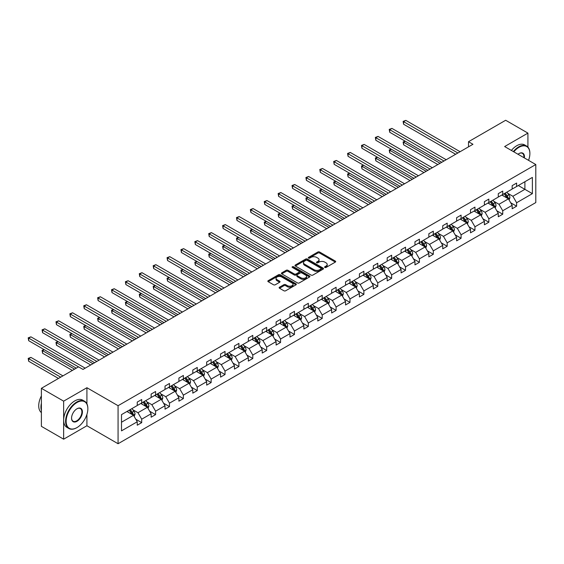 <?xml version="1.0" encoding="UTF-8"?>
<svg xmlns="http://www.w3.org/2000/svg" width="564" height="564" viewBox="0 0 564 564"><rect width="100%" height="100%" fill="white"/><g stroke="black" fill="none" stroke-linecap="round" stroke-linejoin="round"><path stroke-width="0.85" d="M324.829 267.456A0.867 0.501 0 0 0 326.048 267.456L335.333 262.098A1.234 0.712 0 0 0 335.693 261.597A1.234 0.712 0 0 0 335.333 261.09L319.605 252.009A1.234 0.712 0 0 0 317.856 252.009L308.571 257.367A0.867 0.501 0 0 0 308.325 257.72A0.867 0.501 0 0 0 308.571 258.079A0.867 0.501 0 0 0 309.798 258.079L310.997 257.381A3.955 2.284 0 0 1 316.594 257.381L317.899 258.136A3.955 2.284 0 0 1 319.062 259.75A3.955 2.284 0 0 1 317.899 261.365L316.7 262.063A0.867 0.501 0 0 0 316.446 262.415A0.867 0.501 0 0 0 316.7 262.768A0.867 0.501 0 0 0 317.927 262.768L319.125 262.077A3.955 2.284 0 0 1 324.716 262.077L326.027 262.831A3.955 2.284 0 0 1 327.183 264.445A3.955 2.284 0 0 1 326.027 266.06L324.829 266.751A0.867 0.501 0 0 0 324.575 267.103A0.867 0.501 0 0 0 324.829 267.456L324.829 266.751M279.504 287.217A1.234 0.712 0 0 0 279.138 287.725A1.234 0.712 0 0 0 279.504 288.225L283.918 290.777A1.234 0.712 0 0 0 285.659 290.777L295.973 284.82A1.234 0.712 0 0 0 296.333 284.319A1.234 0.712 0 0 0 295.973 283.812L280.245 274.731A1.234 0.712 0 0 0 278.496 274.731L268.189 280.689A1.234 0.712 0 0 0 267.829 281.189A1.234 0.712 0 0 0 268.189 281.697L273.519 284.771A1.234 0.712 0 0 0 275.267 284.771L279.681 282.226A1.234 0.712 0 0 0 280.04 281.718A1.234 0.712 0 0 0 279.681 281.217L277.037 279.688A3.306 1.911 0 0 1 276.064 278.341A3.306 1.911 0 0 1 278.108 276.579A3.306 1.911 0 0 1 281.711 276.994L292.06 282.973A3.306 1.911 0 0 1 293.033 284.319A3.306 1.911 0 0 1 290.989 286.082A3.306 1.911 0 0 1 287.386 285.666L285.659 284.672A1.234 0.712 0 0 0 283.918 284.672L279.504 287.217L279.504 288.225M86.919 387.722L63.647 401.159L41.391 388.314L41.391 426.342L63.647 439.187L86.919 425.749L118.073 443.734L118.073 405.706L86.919 387.722L86.919 403.845M527.925 147.105L527.925 133.111L504.646 146.548L535.8 164.533L118.073 405.706M527.925 133.111L505.668 120.266L468.508 141.719L468.508 146.859M41.391 388.314L78.551 366.854L83.007 369.427L472.956 144.285L468.508 141.719M311.088 275.091A1.234 0.712 0 0 0 312.837 275.091L323.144 269.134A1.234 0.712 0 0 0 323.503 268.633A1.234 0.712 0 0 0 323.144 268.126L307.415 259.045A1.234 0.712 0 0 0 305.667 259.045L295.36 265.002A1.234 0.712 0 0 0 295 265.503A1.234 0.712 0 0 0 295.36 266.011L311.088 275.091M292.695 267.646A0.867 0.501 0 0 1 293.569 267.766L293.569 266.737L309.558 275.972A1.234 0.712 0 0 1 309.918 276.473A1.234 0.712 0 0 1 309.558 276.98L299.251 282.931A1.234 0.712 0 0 1 297.503 282.931L281.774 273.85L286.188 271.326L286.188 270.297L281.774 272.842A1.234 0.712 0 0 0 281.415 273.35A1.234 0.712 0 0 0 281.774 273.85L281.774 272.842M286.188 271.326A1.234 0.712 0 0 1 287.936 271.326L287.936 270.297A1.234 0.712 0 0 0 286.188 270.297M287.936 270.297L294.309 273.977A1.234 0.712 0 0 0 296.058 273.977L298.983 272.285A1.234 0.712 0 0 0 299.35 271.785A1.234 0.712 0 0 0 298.983 271.277L292.349 267.449A0.867 0.501 0 0 1 292.096 267.096A0.867 0.501 0 0 1 292.624 266.631A0.867 0.501 0 0 1 293.569 266.737M63.647 401.159L63.647 439.187M121.5 414.625L137.256 405.53L137.256 402.083L141.705 399.516L141.705 402.957L151.138 397.514L151.138 394.067L155.593 391.501L155.593 394.941L165.026 389.491L165.026 386.051L169.475 383.485L169.475 386.925L178.915 381.476L178.915 378.035L183.363 375.462L183.363 378.909L192.796 373.46L192.796 370.019L197.252 367.446L197.252 370.893L206.685 365.444L206.685 362.003L211.133 359.43L211.133 362.878L220.566 357.428L220.566 353.981L225.022 351.414L225.022 354.855L234.455 349.412L234.455 345.965L238.903 343.398L238.903 346.839L248.343 341.396L248.343 337.949L252.792 335.383L252.792 338.823L262.225 333.373L262.225 329.933L266.68 327.367L266.68 330.807L276.113 325.357L276.113 321.917L280.562 319.344L280.562 322.791L289.995 317.342L289.995 313.901L294.45 311.328L294.45 314.775L303.883 309.326L303.883 305.885L308.332 303.312L308.332 306.76L317.772 301.31L317.772 297.87L322.22 295.296L322.22 298.737L331.653 293.294L331.653 289.847L336.102 287.28L336.102 290.721L345.542 285.278L345.542 281.831L349.99 279.265L349.99 282.705L359.423 277.262L359.423 273.815L363.879 271.249L363.879 274.689L373.312 269.239L373.312 265.799L377.76 263.233L377.76 266.673L387.2 261.224L387.2 257.783L391.649 255.21L391.649 258.657L401.082 253.208L401.082 249.767L405.53 247.194L405.53 250.642L414.97 245.192L414.97 241.752L419.419 239.178L419.419 242.626L428.851 237.176L428.851 233.729L433.307 231.162L433.307 234.603L442.74 229.16L442.74 225.713L447.189 223.147L447.189 226.587L456.629 221.144L456.629 217.697L461.077 215.131L461.077 218.571L470.51 213.121L470.51 209.681L474.959 207.115L474.959 210.555L484.398 205.106L484.398 201.665L488.847 199.092L488.847 202.539L498.28 197.09L498.28 193.649L502.736 191.076L502.736 194.524L512.168 189.074L512.168 185.634L516.617 183.06L516.617 186.508L532.374 177.406L532.374 193.649L516.617 202.744L516.617 206.184L512.168 208.758L512.168 205.317L502.736 210.76L502.736 214.207L498.28 216.773L498.28 213.333L488.847 218.776L488.847 222.223L484.398 224.789L484.398 221.349L474.959 226.791L474.959 230.239L470.51 232.805L470.51 229.365L461.077 234.814L461.077 238.255L456.629 240.821L456.629 237.381L447.189 242.83L447.189 246.271L442.74 248.844L442.74 245.396L433.307 250.846L433.307 254.286L428.851 256.86L428.851 253.412L419.419 258.862L419.419 262.302L414.97 264.876L414.97 261.428L405.53 266.878L405.53 270.325L401.082 272.891L401.082 269.451L391.649 274.894L391.649 278.341L387.2 280.907L387.2 277.467L377.76 282.909L377.76 286.357L373.312 288.923L373.312 285.483L363.879 290.932L363.879 294.373L359.423 296.939L359.423 293.499L349.99 298.948L349.99 302.389L345.542 304.962L345.542 301.514L336.102 306.964L336.102 310.404L331.653 312.978L331.653 309.53L322.22 314.98L322.22 318.42L317.772 320.994L317.772 317.546L308.332 322.996L308.332 326.436L303.883 329.009L303.883 325.569L294.45 331.012L294.45 334.459L289.995 337.025L289.995 333.585L280.562 339.027L280.562 342.475L276.113 345.041L276.113 341.601L266.68 347.043L266.68 350.491L262.225 353.057L262.225 349.617L252.792 355.066L252.792 358.507L248.343 361.073L248.343 357.632L238.903 363.082L238.903 366.522L234.455 369.096L234.455 365.648L225.022 371.098L225.022 374.538L220.566 377.112L220.566 373.664L211.133 379.114L211.133 382.554L206.685 385.127L206.685 381.68L197.252 387.13L197.252 390.577L192.796 393.143L192.796 389.703L183.363 395.145L183.363 398.593L178.915 401.159L178.915 397.719L169.475 403.161L169.475 406.609L165.026 409.175L165.026 405.735L155.593 411.184L155.593 414.625L151.138 417.191L151.138 413.75L141.705 419.2L141.705 422.64L137.256 425.214L137.256 421.766L121.5 430.861L121.5 414.625M118.073 443.734L535.8 202.568L535.8 164.533M140.817 403.471L147.401 407.279L137.968 412.721L132.815 409.746M137.968 412.721L141.705 419.2M147.401 407.279L151.138 413.75M137.256 404.705L137.968 405.114L141.705 402.957M154.698 395.456L161.29 399.256L151.85 404.705L146.703 401.73M151.85 404.705L155.593 411.184M161.29 399.256L165.026 405.735M151.138 396.689L151.85 397.098L155.593 394.941M168.587 387.44L175.171 391.24L165.738 396.689L160.585 393.714M165.738 396.689L169.475 403.161M175.171 391.24L178.915 397.719M165.026 388.674L165.738 389.082L169.475 386.925M182.475 379.424L189.06 383.224L179.627 388.674L174.473 385.698M179.627 388.674L183.363 395.145M189.06 383.224L192.796 389.703M178.915 380.658L179.627 381.067L183.363 378.909M196.357 371.408L202.948 375.208L193.508 380.658L188.355 377.683M193.508 380.658L197.252 387.13M202.948 375.208L206.685 381.68M192.796 372.642L193.508 373.051L197.252 370.893M210.245 363.385L216.83 367.192L207.397 372.642L202.243 369.667M207.397 372.642L211.133 379.114M216.83 367.192L220.566 373.664M206.685 364.619L207.397 365.035L211.133 362.878M224.127 355.369L230.718 359.176L221.278 364.619L216.132 361.651M221.278 364.619L225.022 371.098M230.718 359.176L234.455 365.648M220.566 356.603L221.278 357.019L225.022 354.855M238.015 347.353L244.6 351.161L235.167 356.603L230.013 353.628M235.167 356.603L238.903 363.082M244.6 351.161L248.343 357.632M234.455 348.587L235.167 348.996L238.903 346.839M251.904 339.338L258.488 343.138L249.055 348.587L243.902 345.612M249.055 348.587L252.792 355.066M258.488 343.138L262.225 349.617M248.343 340.571L249.055 340.98L252.792 338.823M265.785 331.322L272.377 335.122L262.937 340.571L257.783 337.596M262.937 340.571L266.68 347.043M272.377 335.122L276.113 341.601M262.225 332.556L262.937 332.964L266.68 330.807M279.673 323.306L286.258 327.106L276.825 332.556L271.672 329.58M276.825 332.556L280.562 339.027M286.258 327.106L289.995 333.585M276.113 324.54L276.825 324.949L280.562 322.791M293.555 315.29L300.147 319.09L290.707 324.54L285.56 321.565M290.707 324.54L294.45 331.012M300.147 319.09L303.883 325.569M289.995 316.524L290.707 316.933L294.45 314.775M307.443 307.274L314.028 311.074L304.595 316.524L299.442 313.549M304.595 316.524L308.332 322.996M314.028 311.074L317.772 317.546M303.883 308.501L304.595 308.917L308.332 306.76M321.332 299.251L327.917 303.058L318.484 308.501L313.33 305.533M318.484 308.501L322.22 314.98M327.917 303.058L331.653 309.53M317.772 300.485L318.484 300.901L322.22 298.737M335.213 291.236L341.805 295.042L332.365 300.485L327.212 297.51M332.365 300.485L336.102 306.964M341.805 295.042L345.542 301.514M331.653 292.469L332.365 292.885L336.102 290.721M349.102 283.22L355.687 287.027L346.254 292.469L341.1 289.494M346.254 292.469L349.99 298.948M355.687 287.027L359.423 293.499M345.542 284.453L346.254 284.862L349.99 282.705M362.983 275.204L369.575 279.004L360.135 284.453L354.989 281.478M360.135 284.453L363.879 290.932M369.575 279.004L373.312 285.483M359.423 276.438L360.135 276.846L363.879 274.689M376.872 267.188L383.457 270.988L374.024 276.438L368.87 273.462M374.024 276.438L377.76 282.909M383.457 270.988L387.2 277.467M373.312 268.422L374.024 268.831L377.76 266.673M390.76 259.172L397.345 262.972L387.912 268.422L382.759 265.447M387.912 268.422L391.649 274.894M397.345 262.972L401.082 269.451M387.2 260.406L387.912 260.815L391.649 258.657M404.642 251.156L411.226 254.956L401.794 260.406L396.64 257.431M401.794 260.406L405.53 266.878M411.226 254.956L414.97 261.428M401.082 252.39L401.794 252.799L405.53 250.642M418.53 243.133L425.115 246.94L415.682 252.39L410.529 249.415M415.682 252.39L419.419 258.862M425.115 246.94L428.851 253.412M414.97 244.367L415.682 244.783L419.419 242.626M432.412 235.117L439.004 238.924L429.564 244.367L424.417 241.392M429.564 244.367L433.307 250.846M439.004 238.924L442.74 245.396M428.851 236.351L429.564 236.767L433.307 234.603M446.3 227.102L452.885 230.909L443.452 236.351L438.298 233.376M443.452 236.351L447.189 242.83M452.885 230.909L456.629 237.381M442.74 228.335L443.452 228.744L447.189 226.587M460.189 219.086L466.773 222.886L457.341 228.335L452.187 225.36M457.341 228.335L461.077 234.814M466.773 222.886L470.51 229.365M456.629 220.32L457.341 220.728L461.077 218.571M474.07 211.07L480.655 214.87L471.222 220.32L466.068 217.344M471.222 220.32L474.959 226.791M480.655 214.87L484.398 221.349M470.51 212.304L471.222 212.713L474.959 210.555M487.959 203.054L494.543 206.854L485.111 212.304L479.957 209.329M485.111 212.304L488.847 218.776M494.543 206.854L498.28 213.333M484.398 204.288L485.111 204.697L488.847 202.539M501.84 195.038L508.432 198.838L498.992 204.288L493.845 201.313M498.992 204.288L502.736 210.76M508.432 198.838L512.168 205.317M498.28 196.272L498.992 196.681L502.736 194.524M518.309 185.528L524.894 189.335L512.88 196.272L507.727 193.297M512.88 196.272L516.617 202.744M532.374 193.649L524.894 189.335L524.894 181.728L532.374 177.406M512.168 188.249L512.88 188.665L516.617 186.508M121.5 422.232L133.52 415.294L126.928 411.487M133.52 415.294L137.256 421.766M510.702 202.772L516.617 206.184M496.813 210.788L502.736 214.207M482.925 218.804L488.847 222.223M469.044 226.82L474.959 230.239M455.155 234.835L461.077 238.255M441.274 242.851L447.189 246.271M427.385 250.874L433.307 254.286M413.497 258.89L419.419 262.302M399.615 266.906L405.53 270.325M385.727 274.922L391.649 278.341M371.845 282.938L377.76 286.357M357.957 290.953L363.879 294.373M344.068 298.969L349.99 302.389M330.187 306.985L336.102 310.404M316.298 315.008L322.22 318.42M302.417 323.024L308.332 326.436M288.528 331.04L294.45 334.459M274.647 339.056L280.562 342.475M260.758 347.072L266.68 350.491M246.87 355.087L252.792 358.507M232.988 363.103L238.903 366.522M219.1 371.126L225.022 374.538M205.218 379.142L211.133 382.554M191.33 387.158L197.252 390.577M177.441 395.174L183.363 398.593M163.56 403.189L169.475 406.609M149.672 411.205L155.593 414.625M135.79 419.221L141.705 422.64M86.919 425.749L86.919 414.392M325.174 267.583L326.027 267.089A3.955 2.284 0 0 0 327.183 265.475L327.183 264.445M319.062 259.75L319.062 260.779A3.955 2.284 0 0 1 317.899 262.394L317.046 262.887M335.312 262.112L319.605 253.039A1.234 0.712 0 0 0 317.856 253.039L308.924 258.199M323.144 268.126L323.144 269.134L307.415 260.074A1.234 0.712 0 0 0 305.667 260.074L295.374 266.018M320.958 268.986A0.867 0.501 0 0 0 321.212 268.633A0.867 0.501 0 0 0 320.958 268.281L307.154 260.307A0.867 0.501 0 0 0 305.935 260.307L304.666 261.04A3.955 2.284 0 0 0 303.51 262.655A3.955 2.284 0 0 0 304.666 264.269L314.099 269.719A3.955 2.284 0 0 0 319.689 269.719L320.958 268.986L320.958 270.015A0.867 0.501 0 0 0 321.212 269.662L321.212 268.633M303.51 262.655L303.51 263.684A3.955 2.284 0 0 0 304.666 265.299L304.666 264.269M320.958 270.015L319.689 270.741A3.955 2.284 0 0 1 314.099 270.741L304.666 265.299M287.936 271.326L294.309 275.006A1.234 0.712 0 0 0 296.058 275.006L298.983 273.314A1.234 0.712 0 0 0 299.35 272.814L299.35 271.785M293.569 267.766L309.544 276.987M300.929 277.798A3.306 1.911 0 0 0 304.532 278.214A3.306 1.911 0 0 0 306.569 276.452A3.306 1.911 0 0 0 305.603 275.098L301.959 272.997A1.234 0.712 0 0 0 300.21 272.997L297.284 274.682A1.234 0.712 0 0 0 296.918 275.19A1.234 0.712 0 0 0 297.284 275.69L300.929 277.798L300.929 278.827A3.306 1.911 0 0 0 304.532 279.243A3.306 1.911 0 0 0 306.569 277.481L306.569 276.452M296.918 275.19L296.918 276.219A1.234 0.712 0 0 0 297.284 276.72L297.284 275.69M300.929 278.827L297.284 276.72M293.033 284.319L293.033 285.349A3.306 1.911 0 0 1 290.989 287.111A3.306 1.911 0 0 1 287.386 286.695L285.659 285.701A1.234 0.712 0 0 0 283.918 285.701L279.518 288.239M276.064 278.341L276.064 279.37A3.306 1.911 0 0 0 277.037 280.717L277.037 279.688M279.659 282.233L277.037 280.717M295.973 283.812L295.973 284.82L280.245 275.761A1.234 0.712 0 0 0 278.496 275.761L268.203 281.704M509.109 200.008L509.926 197.647A3.335 1.925 -120 0 0 508.862 194.806L506.86 192.141M503.278 195.863L502.411 194.707M405.29 141.247L403.598 142.22L403.598 144.793L437.84 164.561M507.938 198.556L508.122 197.788A3.335 1.925 -120 0 0 507.17 195.786L505.168 193.114M504.336 193.6L506.535 196.533A1.699 0.98 60 0 1 506.846 197.047L508.122 197.788M504.103 193.734L506.098 196.399A3.335 1.925 60 0 1 506.93 197.971M403.598 144.793L403.112 141.938L440.068 163.278M403.112 141.938L405.1 141.134M457.869 152.999L403.598 121.669L405.826 120.379L460.097 151.716M455.649 154.282L403.598 124.235L403.598 121.669L403.112 121.387L405.826 120.379M403.598 124.235L403.112 121.387M528.553 160.352A15.355 8.869 120 0 0 529.878 153.563A15.355 8.869 120 0 0 519.021 147.296A15.355 8.869 120 0 0 513.811 151.843M513.346 151.575A15.736 9.087 -60 0 1 518.753 146.83A15.736 9.087 -60 0 1 526.621 146.055A15.736 9.087 -60 0 1 529.878 153.253A15.736 9.087 -60 0 1 529.878 153.408M518.006 154.261A7.677 4.434 -60 0 1 519.021 153.563L519.021 153.563A7.677 4.434 -60 0 1 524.358 157.927M511.386 150.44A15.736 9.087 -60 0 1 516.793 145.702A15.736 9.087 -60 0 1 524.661 144.92L526.621 146.055M523.857 157.638A7.304 4.216 120 0 0 522.405 153.359A7.304 4.216 120 0 0 518.887 153.648M76.725 427.731L76.993 427.575A15.355 8.869 120 0 0 87.857 408.766A15.355 8.869 120 0 0 76.993 402.499A15.355 8.869 120 0 0 66.136 421.308A15.355 8.869 120 0 0 76.993 427.575L76.725 427.731A15.736 9.087 -60 0 1 68.864 428.506A15.736 9.087 -60 0 1 66.446 415.901A15.736 9.087 -60 0 1 76.725 402.033A15.736 9.087 -60 0 1 84.593 401.251A15.736 9.087 -60 0 1 87.857 408.456A15.736 9.087 -60 0 1 87.857 408.611M76.993 421.308A7.677 4.434 -60 0 1 71.565 418.171A7.677 4.434 -60 0 1 76.993 408.766L76.993 408.766A7.677 4.434 -60 0 1 82.429 411.903A7.677 4.434 -60 0 1 76.993 421.308M71.565 418.016A7.304 4.216 120 0 0 73.08 421.202A7.304 4.216 120 0 0 76.725 420.843A7.304 4.216 120 0 0 81.498 414.406A7.304 4.216 120 0 0 80.377 408.562A7.304 4.216 120 0 0 76.859 408.844M68.864 428.506L66.904 427.378A15.736 9.087 -60 0 1 64.493 414.766A15.736 9.087 -60 0 1 74.772 400.905A15.736 9.087 -60 0 1 82.64 400.123L84.593 401.251M41.391 410.409A15.736 9.087 -60 0 1 41.391 403.218M41.391 412.594A15.736 9.087 -60 0 1 41.391 395.893M495.22 208.024L496.038 205.663A3.335 1.925 -120 0 0 494.973 202.821L492.978 200.157M489.39 203.879L488.523 202.723M391.409 149.263L389.717 150.243L389.717 152.809L423.959 172.577M494.05 206.572L494.24 205.804A3.335 1.925 -120 0 0 493.281 203.801L491.286 201.129M490.447 201.616L492.647 204.549A1.699 0.98 60 0 1 492.957 205.063L494.24 205.804M490.215 201.75L492.217 204.415A3.335 1.925 60 0 1 493.049 205.994M389.717 152.809L389.223 149.953L426.187 171.294M389.223 149.953L391.212 149.15M481.332 216.047L482.149 213.678A3.335 1.925 -120 0 0 481.092 210.837L479.09 208.172M475.508 211.895L474.641 210.739M377.52 157.278L375.828 158.258L375.828 160.825L410.07 180.593M480.168 214.588L480.352 213.819A3.335 1.925 -120 0 0 479.4 211.817L477.398 209.145M476.566 209.632L478.765 212.565A1.699 0.98 60 0 1 479.069 213.079L480.352 213.819M476.333 209.766L478.328 212.431A3.335 1.925 60 0 1 479.16 214.01M375.828 160.825L375.342 157.976L412.298 179.31M375.342 157.976L377.323 157.166M443.988 161.015L389.717 129.685L391.945 128.402L446.209 159.732M441.76 162.298L389.717 132.251L389.717 129.685L389.223 129.403L391.945 128.402M389.717 132.251L389.223 129.403M430.099 169.031L375.828 137.701L378.056 136.417L432.327 167.748M427.872 170.314L375.828 140.267L375.828 137.701L375.342 137.419L378.056 136.417M375.828 140.267L375.342 137.419M467.45 224.063L468.268 221.694A3.335 1.925 -120 0 0 467.204 218.853L465.201 216.188M461.62 219.918L460.753 218.754M363.639 165.294L361.947 166.274L361.947 168.84L396.189 188.609M466.28 222.604L466.463 221.842A3.335 1.925 -120 0 0 465.511 219.833L463.516 217.168M462.677 217.648L464.877 220.58A1.699 0.98 60 0 1 465.187 221.102L466.463 221.842M462.445 217.782L464.447 220.446A3.335 1.925 60 0 1 465.272 222.026M361.947 168.84L361.454 165.992L398.41 187.326M361.454 165.992L363.442 165.181M416.211 177.047L361.947 145.716L364.168 144.433L418.439 175.764M413.99 178.337L361.947 148.29L361.947 145.716L361.454 145.434L364.168 144.433M361.947 148.29L361.454 145.434M453.562 232.079L454.38 229.71A3.335 1.925 -120 0 0 453.315 226.876L451.32 224.204M447.731 227.934L446.871 226.777M349.75 173.31L348.058 174.29L348.058 176.856L382.3 196.632M452.391 230.62L452.582 229.858A3.335 1.925 -120 0 0 451.623 227.849L449.628 225.184M448.789 225.663L450.988 228.603A1.699 0.98 60 0 1 451.299 229.118L452.582 229.858M448.556 225.797L450.558 228.469A3.335 1.925 60 0 1 451.39 230.041M348.058 176.856L347.572 174.008L384.528 195.341M347.572 174.008L349.553 173.197M402.329 185.062L348.058 153.732L350.286 152.449L404.557 183.779M400.102 186.353L348.058 156.306L348.058 153.732L347.572 153.45L350.286 152.449M348.058 156.306L347.572 153.45M439.68 240.095L440.498 237.733A3.335 1.925 -120 0 0 439.434 234.892L437.431 232.22M433.85 235.949L432.983 234.793M335.862 181.333L334.17 182.306L334.17 184.879L368.419 204.647M438.51 238.635L438.693 237.874A3.335 1.925 -120 0 0 437.742 235.865L435.739 233.2M434.907 233.679L437.107 236.619A1.699 0.98 60 0 1 437.417 237.134L438.693 237.874M434.675 233.813L436.67 236.485A3.335 1.925 60 0 1 437.502 238.057M334.17 184.879L333.684 182.024L370.64 203.364M333.684 182.024L335.672 181.22M388.441 193.085L334.17 161.748L336.398 160.465L390.669 191.795M386.22 194.368L334.17 164.321L334.17 161.748L333.684 161.466L336.398 160.465M334.17 164.321L333.684 161.466M425.792 248.111L426.61 245.749A3.335 1.925 -120 0 0 425.545 242.908L423.55 240.236M419.961 243.965L419.094 242.809M321.981 189.349L320.289 190.322L320.289 192.895L354.53 212.663M424.621 246.658L424.812 245.89A3.335 1.925 -120 0 0 423.853 243.881L421.858 241.216M421.019 241.695L423.219 244.635A1.699 0.98 60 0 1 423.529 245.15L424.812 245.89M420.786 241.829L422.788 244.501A3.335 1.925 60 0 1 423.62 246.073M320.289 192.895L319.795 190.04L356.758 211.38M319.795 190.04L321.783 189.236M374.559 201.101L320.289 169.764L322.516 168.481L376.78 199.818M372.332 202.384L320.289 172.337L320.289 169.764L319.795 169.482L322.516 168.481M320.289 172.337L319.795 169.482M411.903 256.127L412.728 253.765A3.335 1.925 -120 0 0 411.664 250.924L409.661 248.259M406.08 251.981L405.213 250.825M308.092 197.365L306.4 198.338L306.4 200.911L340.642 220.679M410.74 254.674L410.923 253.906A3.335 1.925 -120 0 0 409.972 251.897L407.969 249.232M407.137 249.711L409.337 252.651A1.699 0.98 60 0 1 409.64 253.166L410.923 253.906M406.905 249.852L408.9 252.517A3.335 1.925 60 0 1 409.732 254.089M306.4 200.911L305.914 198.056L342.87 219.396M305.914 198.056L307.895 197.252M360.671 209.117L306.4 177.787L308.628 176.497L362.899 207.834M358.443 210.4L306.4 180.353L306.4 177.787L305.914 177.505L308.628 176.497M306.4 180.353L305.914 177.505M398.022 264.142L398.84 261.781A3.335 1.925 -120 0 0 397.775 258.939L395.773 256.275M392.191 259.997L391.324 258.841M294.211 205.381L292.519 206.361L292.519 208.927L326.76 228.695M396.852 262.69L397.035 261.922A3.335 1.925 -120 0 0 396.083 259.919L394.088 257.247M393.249 257.734L395.449 260.667A1.699 0.98 60 0 1 395.759 261.181L397.035 261.922M393.016 257.868L395.019 260.533A3.335 1.925 60 0 1 395.843 262.105M292.519 208.927L292.025 206.071L328.981 227.412M292.025 206.071L294.013 205.268M346.789 217.133L292.519 185.803L294.739 184.513L349.01 215.85M344.562 218.416L292.519 188.369L292.519 185.803L292.025 185.521L294.739 184.513M292.519 188.369L292.025 185.521M384.133 272.158L384.951 269.796A3.335 1.925 -120 0 0 383.887 266.955L381.891 264.29M378.31 268.013L377.443 266.857M280.322 213.396L278.63 214.376L278.63 216.943L312.872 236.711M382.963 270.706L383.153 269.937A3.335 1.925 -120 0 0 382.195 267.935L380.199 265.263M379.361 265.75L381.56 268.683A1.699 0.98 60 0 1 381.87 269.197L383.153 269.937M379.128 265.884L381.13 268.549A3.335 1.925 60 0 1 381.962 270.128M278.63 216.943L278.144 214.094L315.1 235.428M278.144 214.094L280.125 213.284M332.901 225.149L278.63 193.819L280.858 192.536L335.129 223.866M330.673 226.432L278.63 196.385L278.63 193.819L278.144 193.537L280.858 192.536M278.63 196.385L278.144 193.537M370.252 280.181L371.07 277.812A3.335 1.925 -120 0 0 370.005 274.971L368.003 272.306M364.422 276.029L363.554 274.872M266.434 221.412L264.749 222.392L264.749 224.958L298.99 244.727M369.082 278.722L369.265 277.953A3.335 1.925 -120 0 0 368.313 275.951L366.311 273.279M365.479 273.766L367.679 276.698A1.699 0.98 60 0 1 367.989 277.22L369.265 277.953M365.246 273.9L367.242 276.564A3.335 1.925 60 0 1 368.073 278.144M264.749 224.958L264.255 222.11L301.211 243.444M264.255 222.11L266.243 221.299M319.012 233.165L264.749 201.834L266.969 200.551L321.24 231.882M316.792 234.455L264.749 204.401L264.749 201.834L264.255 201.552L266.969 200.551M264.749 204.401L264.255 201.552M356.363 288.197L357.181 285.828A3.335 1.925 -120 0 0 356.117 282.987L354.121 280.322M350.533 284.052L349.666 282.895M252.552 229.428L250.86 230.408L250.86 232.974L285.102 252.75M355.193 286.738L355.383 285.976A3.335 1.925 -120 0 0 354.425 283.967L352.429 281.302M351.591 281.781L353.79 284.714A1.699 0.98 60 0 1 354.1 285.236L355.383 285.976M351.358 281.915L353.36 284.58A3.335 1.925 60 0 1 354.192 286.159M250.86 232.974L250.367 230.126L287.33 251.459M250.367 230.126L252.355 229.315M305.131 241.18L250.86 209.85L253.088 208.567L307.352 239.897M302.903 242.471L250.86 212.424L250.86 209.85L250.367 209.568L253.088 208.567M250.86 212.424L250.367 209.568M342.475 296.213L343.3 293.851A3.335 1.925 -120 0 0 342.235 291.01L340.233 288.338M336.652 292.067L335.784 290.911M238.664 237.451L236.972 238.424L236.972 240.997L271.213 260.765M341.312 294.753L341.495 293.992A3.335 1.925 -120 0 0 340.543 291.983L338.541 289.318M337.709 289.797L339.909 292.737A1.699 0.98 60 0 1 340.212 293.252L341.495 293.992M337.476 289.931L339.472 292.603A3.335 1.925 60 0 1 340.303 294.175M236.972 240.997L236.485 238.142L273.441 259.475M236.485 238.142L238.466 237.331M291.243 249.203L236.972 217.866L239.199 216.583L293.47 247.913M289.022 250.487L236.972 220.439L236.972 217.866L236.485 217.584L239.199 216.583M236.972 220.439L236.485 217.584M328.593 304.229L329.411 301.867A3.335 1.925 -120 0 0 328.347 299.026L326.352 296.354M322.763 300.083L321.896 298.927M224.782 245.467L223.09 246.44L223.09 249.013L257.332 268.781M327.423 302.769L327.613 302.008A3.335 1.925 -120 0 0 326.655 299.999L324.66 297.334M323.821 297.813L326.02 300.753A1.699 0.98 60 0 1 326.33 301.268L327.613 302.008M323.588 297.947L325.59 300.619A3.335 1.925 60 0 1 326.415 302.191M223.09 249.013L222.597 246.158L259.553 267.498M222.597 246.158L224.585 245.354M277.361 257.219L223.09 225.882L225.311 224.599L279.582 255.929M275.133 258.502L223.09 228.455L223.09 225.882L222.597 225.6L225.311 224.599M223.09 228.455L222.597 225.6M314.705 312.244L315.523 309.883A3.335 1.925 -120 0 0 314.458 307.042L312.463 304.37M308.882 308.099L308.014 306.943M210.894 253.483L209.202 254.456L209.202 257.029L243.444 276.797M313.535 310.792L313.725 310.024A3.335 1.925 -120 0 0 312.766 308.014L310.771 305.35M309.932 305.829L312.132 308.769A1.699 0.98 60 0 1 312.442 309.283L313.725 310.024M309.707 305.963L311.702 308.635A3.335 1.925 60 0 1 312.534 310.207M209.202 257.029L208.715 254.174L245.671 275.514M208.715 254.174L210.696 253.37M263.473 265.235L209.202 233.905L211.429 232.615L265.7 263.952M261.245 266.518L209.202 236.471L209.202 233.905L208.715 233.616L211.429 232.615M209.202 236.471L208.715 233.616M300.823 320.26L301.641 317.899A3.335 1.925 -120 0 0 300.577 315.057L298.575 312.393M294.993 316.115L294.126 314.959M197.005 261.499L195.32 262.471L195.32 265.045L229.562 284.813M299.653 318.808L299.837 318.04A3.335 1.925 -120 0 0 298.885 316.037L296.883 313.365M296.051 313.852L298.25 316.785A1.699 0.98 60 0 1 298.56 317.299L299.837 318.04M295.818 313.986L297.813 316.651A3.335 1.925 60 0 1 298.645 318.223M195.32 265.045L194.827 262.189L231.783 283.53M194.827 262.189L196.815 261.386M249.584 273.251L195.32 241.921L197.541 240.631L251.812 271.968M247.363 274.534L195.32 244.487L195.32 241.921L194.827 241.639L197.541 240.631M195.32 244.487L194.827 241.639M286.935 328.276L287.753 325.914A3.335 1.925 -120 0 0 286.688 323.073L284.693 320.408M281.105 324.131L280.238 322.975M183.124 269.514L181.432 270.494L181.432 273.061L215.674 292.829M285.765 326.824L285.955 326.055A3.335 1.925 -120 0 0 284.996 324.053L283.001 321.381M282.162 321.868L284.362 324.801A1.699 0.98 60 0 1 284.672 325.315L285.955 326.055M281.929 322.002L283.932 324.667A3.335 1.925 60 0 1 284.764 326.246M181.432 273.061L180.945 270.205L217.901 291.546M180.945 270.205L182.926 269.402M235.703 281.267L181.432 249.937L183.66 248.653L237.923 279.984M233.475 282.55L181.432 252.503L181.432 249.937L180.945 249.655L183.66 248.653M181.432 252.503L180.945 249.655M273.046 336.299L273.871 333.93A3.335 1.925 -120 0 0 272.807 331.089L270.805 328.424M267.223 332.147L266.356 330.99M169.235 277.53L167.543 278.51L167.543 281.076L201.785 300.845M271.883 334.84L272.067 334.071A3.335 1.925 -120 0 0 271.115 332.069L269.113 329.397M268.281 329.884L270.48 332.816A1.699 0.98 60 0 1 270.783 333.331L272.067 334.071M268.048 330.018L270.043 332.682A3.335 1.925 60 0 1 270.875 334.262M167.543 281.076L167.057 278.228L204.013 299.562M167.057 278.228L169.045 277.417M221.814 289.283L167.543 257.952L169.771 256.669L224.042 288M219.593 290.566L167.543 260.519L167.543 257.952L167.057 257.67L169.771 256.669M167.543 260.519L167.057 257.67M259.165 344.315L259.983 341.946A3.335 1.925 -120 0 0 258.918 339.105L256.923 336.44M253.335 340.17L252.468 339.013M155.354 285.546L153.662 286.526L153.662 289.092L187.904 308.861M257.995 342.856L258.185 342.094A3.335 1.925 -120 0 0 257.226 340.085L255.231 337.42M254.392 337.899L256.592 340.832A1.699 0.98 60 0 1 256.902 341.354L258.185 342.094M254.16 338.033L256.162 340.698A3.335 1.925 60 0 1 256.994 342.277M153.662 289.092L153.168 286.244L190.124 307.577M153.168 286.244L155.156 285.433M207.933 297.298L153.662 265.968L155.883 264.685L210.153 296.015M205.705 298.589L153.662 268.542L153.662 265.968L153.168 265.686L155.883 264.685M153.662 268.542L153.168 265.686M245.277 352.331L246.094 349.962A3.335 1.925 -120 0 0 245.03 347.128L243.035 344.456M239.453 348.185L238.586 347.029M141.465 293.562L139.773 294.542L139.773 297.108L174.015 316.883M244.106 350.871L244.297 350.11A3.335 1.925 -120 0 0 243.345 348.101L241.343 345.436M240.511 345.915L242.703 348.855A1.699 0.98 60 0 1 243.013 349.37L244.297 350.11M240.278 346.049L242.273 348.721A3.335 1.925 60 0 1 243.105 350.293M139.773 297.108L139.287 294.26L176.243 315.593M139.287 294.26L141.268 293.449M194.044 305.314L139.773 273.984L142.001 272.701L196.272 304.031M191.816 306.604L139.773 276.557L139.773 273.984L139.287 273.702L142.001 272.701M139.773 276.557L139.287 273.702M231.395 360.347L232.213 357.985A3.335 1.925 -120 0 0 231.148 355.144L229.146 352.472M225.565 356.201L224.698 355.045M127.584 301.585L125.892 302.558L125.892 305.131L160.134 324.899M230.225 358.887L230.408 358.126A3.335 1.925 -120 0 0 229.456 356.117L227.454 353.452M226.622 353.931L228.822 356.871A1.699 0.98 60 0 1 229.132 357.386L230.408 358.126M226.39 354.065L228.385 356.737A3.335 1.925 60 0 1 229.217 358.309M125.892 305.131L125.398 302.276L162.354 323.616M125.398 302.276L127.386 301.472M180.156 313.337L125.892 282L128.113 280.717L182.383 312.047M177.935 314.62L125.892 284.573L125.892 282L125.398 281.718L128.113 280.717M125.892 284.573L125.398 281.718M217.507 368.362L218.324 366.001A3.335 1.925 -120 0 0 217.26 363.16L215.265 360.488M211.676 364.217L210.809 363.061M113.695 309.601L112.003 310.574L112.003 313.147L146.245 332.915M216.336 366.91L216.527 366.142A3.335 1.925 -120 0 0 215.568 364.132L213.573 361.468M212.734 361.947L214.933 364.887A1.699 0.98 60 0 1 215.244 365.401L216.527 366.142M212.501 362.081L214.503 364.753A3.335 1.925 60 0 1 215.335 366.325M112.003 313.147L111.517 310.292L148.473 331.632M111.517 310.292L113.498 309.488M166.274 321.353L112.003 290.016L114.231 288.733L168.495 320.07M164.046 322.636L112.003 292.589L112.003 290.016L111.517 289.734L114.231 288.733M112.003 292.589L111.517 289.734M203.625 376.378L204.443 374.017A3.335 1.925 -120 0 0 203.378 371.175L201.376 368.511M197.795 372.233L196.928 371.077M99.807 317.617L98.115 318.589L98.115 321.163L132.357 340.931M202.455 374.926L202.638 374.158A3.335 1.925 -120 0 0 201.686 372.148L199.684 369.483M198.852 369.97L201.052 372.903A1.699 0.98 60 0 1 201.362 373.417L202.638 374.158M198.62 370.104L200.615 372.769A3.335 1.925 60 0 1 201.447 374.341M98.115 321.163L97.628 318.308L134.584 339.648M97.628 318.308L99.617 317.504M152.386 329.369L98.115 298.039L100.343 296.749L154.614 328.086M150.165 330.652L98.115 300.605L98.115 298.039L97.628 297.757L100.343 296.749M98.115 300.605L97.628 297.757M189.737 384.394L190.554 382.032A3.335 1.925 -120 0 0 189.49 379.191L187.495 376.526M183.906 380.249L183.039 379.093M85.925 325.632L84.233 326.612L84.233 329.179L118.475 348.947M188.566 382.942L188.757 382.173A3.335 1.925 -120 0 0 187.798 380.171L185.803 377.499M184.964 377.986L187.163 380.919A1.699 0.98 60 0 1 187.474 381.433L188.757 382.173M184.731 378.12L186.733 380.785A3.335 1.925 60 0 1 187.565 382.364M84.233 329.179L83.74 326.323L120.696 347.664M83.74 326.323L85.728 325.52M138.504 337.385L84.233 306.055L86.454 304.772L140.725 336.102M136.276 338.668L84.233 308.621L84.233 306.055L83.74 305.773L86.454 304.772M84.233 308.621L83.74 305.773M175.848 392.41L176.666 390.048A3.335 1.925 -120 0 0 175.601 387.207L173.606 384.542M170.025 388.265L169.158 387.108M72.037 333.648L70.345 334.628L70.345 337.194L104.587 356.963M174.685 390.958L174.868 390.189A3.335 1.925 -120 0 0 173.916 388.187L171.914 385.515M171.082 386.002L173.282 388.934A1.699 0.98 60 0 1 173.585 389.449L174.868 390.189M170.85 386.136L172.845 388.8A3.335 1.925 60 0 1 173.677 390.38M70.345 337.194L69.858 334.346L106.815 355.68M69.858 334.346L71.84 333.536M124.616 345.401L70.345 314.07L72.573 312.787L126.844 344.118M122.388 346.684L70.345 316.637L70.345 314.07L69.858 313.788L72.573 312.787M70.345 316.637L69.858 313.788M161.967 400.433L162.785 398.064A3.335 1.925 -120 0 0 161.72 395.223L159.718 392.558M156.136 396.288L155.269 395.124M58.155 341.664L56.463 342.644L56.463 345.21L90.705 364.978M160.796 398.974L160.98 398.205A3.335 1.925 -120 0 0 160.028 396.203L158.033 393.531M157.194 394.017L159.393 396.95A1.699 0.98 60 0 1 159.704 397.472L160.98 398.205M156.961 394.151L158.956 396.816A3.335 1.925 60 0 1 159.788 398.395M56.463 345.21L55.97 342.362L92.926 363.695M55.97 342.362L57.958 341.551M110.727 353.416L56.463 322.086L58.684 320.803L112.955 352.133M108.507 354.707L56.463 324.652L56.463 322.086L55.97 321.804L58.684 320.803M56.463 324.652L55.97 321.804M148.078 408.449L148.896 406.08A3.335 1.925 -120 0 0 147.831 403.246L145.836 400.574M142.248 404.303L141.388 403.147M44.267 349.68L42.575 350.66L42.575 353.226L72.368 370.428M146.908 406.989L147.098 406.228A3.335 1.925 -120 0 0 146.139 404.219L144.144 401.554M143.305 402.033L145.505 404.966A1.699 0.98 60 0 1 145.815 405.488L147.098 406.228M143.073 402.167L145.075 404.832A3.335 1.925 60 0 1 145.907 406.411M42.575 353.226L42.088 350.378L74.589 369.145M42.088 350.378L44.07 349.567M96.846 361.432L42.575 330.102L44.803 328.819L99.067 360.149M94.618 362.722L42.575 332.675L42.575 330.102L42.088 329.82L44.803 328.819M42.575 332.675L42.088 329.82M134.197 416.465L135.015 414.103A3.335 1.925 -120 0 0 133.95 411.262L131.948 408.59M128.366 412.319L127.499 411.163M62.928 375.878L30.914 357.393L28.686 358.676L28.686 361.249L58.48 378.444M133.026 415.005L133.21 414.244A3.335 1.925 -120 0 0 132.258 412.235L130.256 409.57M129.424 410.049L131.623 412.989A1.699 0.98 60 0 1 131.934 413.504L133.21 414.244M129.191 410.183L131.186 412.855A3.335 1.925 60 0 1 132.018 414.427M28.686 361.249L28.2 358.394L60.708 377.161M28.2 358.394L30.914 357.393M78.509 366.882L28.686 338.118L30.914 336.835L85.185 368.165M76.281 368.165L28.686 340.691L28.686 338.118L28.2 337.836L30.914 336.835M28.686 340.691L28.2 337.836M326.027 267.089L326.027 266.06M316.7 262.768L316.7 262.063M317.899 262.394L317.899 261.365M308.571 258.079L308.571 257.367M317.856 253.039L317.856 252.009M319.605 253.039L319.605 252.009M335.333 262.098L335.333 261.09M295.36 266.011L295.36 265.002M305.667 260.074L305.667 259.045M307.415 260.074L307.415 259.045M314.099 270.741L314.099 269.719M319.689 270.741L319.689 269.719M294.309 275.006L294.309 273.977M296.058 275.006L296.058 273.977M298.983 273.314L298.983 272.285M309.558 276.98L309.558 275.972M283.918 285.701L283.918 284.672M285.659 285.701L285.659 284.672M287.386 286.695L287.386 285.666M279.681 282.226L279.681 281.217M268.189 281.697L268.189 280.689M278.496 275.761L278.496 274.731M280.245 275.761L280.245 274.731M508.192 198.697L509.905 197.71M507.17 195.786L508.862 194.806M505.154 196.949L506.098 196.399M494.304 206.72L496.017 205.726M493.281 203.801L494.973 202.821M491.265 204.965L492.217 204.415M480.415 214.736L482.128 213.742M479.4 211.817L481.092 210.837M477.384 212.981L478.328 212.431M466.534 222.752L468.247 221.758M465.511 219.833L467.204 218.853M463.495 220.996L464.447 220.446M452.645 230.768L454.358 229.781M451.623 227.849L453.315 226.876M449.607 229.012L450.558 228.469M438.764 238.783L440.477 237.796M437.742 235.865L439.434 234.892M435.725 237.028L436.67 236.485M424.875 246.799L426.588 245.812M423.853 243.881L425.545 242.908M421.837 245.044L422.788 244.501M410.987 254.815L412.7 253.828M409.972 251.897L411.664 250.924M407.955 253.067L408.9 252.517M397.105 262.831L398.819 261.844M396.083 259.919L397.775 258.939M394.067 261.083L395.019 260.533M383.217 270.854L384.93 269.86M382.195 267.935L383.887 266.955M380.178 269.099L381.13 268.549M369.335 278.87L371.049 277.876M368.313 275.951L370.005 274.971M366.297 277.114L367.242 276.564M355.447 286.886L357.16 285.899M354.425 283.967L356.117 282.987M352.408 285.13L353.36 284.58M341.558 294.901L343.272 293.914M340.543 291.983L342.235 291.01M338.527 293.146L339.472 292.603M327.677 302.917L329.39 301.93M326.655 299.999L328.347 299.026M324.638 301.162L325.59 300.619M313.788 310.933L315.502 309.946M312.766 308.014L314.458 307.042M310.75 309.185L311.702 308.635M299.907 318.949L301.62 317.962M298.885 316.037L300.577 315.057M296.868 317.201L297.813 316.651M286.018 326.972L287.732 325.978M284.996 324.053L286.688 323.073M282.98 325.216L283.932 324.667M272.13 334.988L273.843 333.994M271.115 332.069L272.807 331.089M269.099 333.232L270.043 332.682M258.249 343.004L259.962 342.01M257.226 340.085L258.918 339.105M255.21 341.248L256.162 340.698M244.36 351.019L246.073 350.032M243.345 348.101L245.03 347.128M241.321 349.264L242.273 348.721M230.479 359.035L232.192 358.048M229.456 356.117L231.148 355.144M227.44 357.28L228.385 356.737M216.59 367.051L218.303 366.064M215.568 364.132L217.26 363.16M213.552 365.296L214.503 364.753M202.702 375.067L204.422 374.08M201.686 372.148L203.378 371.175M199.67 373.319L200.615 372.769M188.82 383.083L190.533 382.096M187.798 380.171L189.49 379.191M185.782 381.334L186.733 380.785M174.932 391.106L176.645 390.112M173.916 388.187L175.601 387.207M171.9 389.35L172.845 388.8M161.05 399.122L162.763 398.128M160.028 396.203L161.72 395.223M158.012 397.366L158.956 396.816M147.162 407.137L148.875 406.15M146.139 404.219L147.831 403.246M144.123 405.382L145.075 404.832M133.28 415.153L134.993 414.166M132.258 412.235L133.95 411.262M130.242 413.398L131.186 412.855"/></g></svg>
